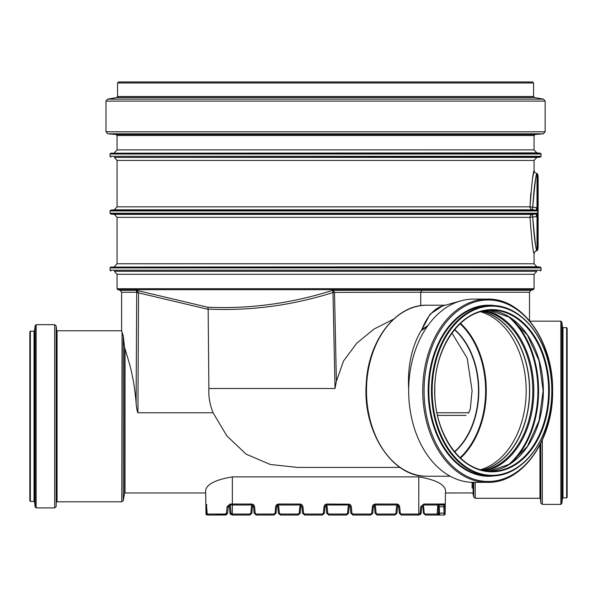 <?xml version="1.0" encoding="UTF-8"?>
<svg xmlns="http://www.w3.org/2000/svg" width="597" height="597" viewBox="0 0 597 597"><rect width="100%" height="100%" fill="white"/><g stroke="black" fill="none" stroke-linecap="round" stroke-linejoin="round"><path stroke-width="0.9" d="M443.049 305.821A90.281 41.506 82.1 0 0 442.847 305.88A90.281 41.506 82.1 0 0 442.84 305.88A90.281 41.506 82.1 0 0 421.81 329.738L430.146 314.089L442.549 305.962M487.525 482.346C522.502 483.548 553.486 439.564 552.606 390.722C553.486 341.887 522.502 297.896 487.525 299.104A91.625 64.789 -90 0 0 422.736 390.722A91.625 64.789 -90 0 0 487.525 482.346L473.458 482.346A91.625 64.789 -90 0 1 408.676 390.722A91.625 64.789 -90 0 1 408.684 389.125A91.625 64.789 -90 0 1 427.251 326.507L421.064 330.79A85.505 60.461 -90 0 1 421.81 329.738L428.049 325.372A91.625 64.789 -90 0 1 460.623 300.918A91.625 64.789 -90 0 1 473.406 299.104A91.625 64.789 -90 0 1 473.458 299.104A91.625 64.789 -90 0 1 473.518 299.104M421.064 330.79A86.028 57.879 82.1 0 0 408.661 388.841M427.251 326.507A91.625 64.789 -90 0 1 428.049 325.372M533.33 289.679L530.987 290.306L529.502 292.239L420.736 292.239L421.833 290.299L332.798 290.299C291.627 303.403 249.942 309.052 207.749 307.239L136.34 290.299L136.698 292.239L138.482 292.552L136.34 290.299L120.139 290.299L117.803 289.679L533.33 289.679L534.069 288.709L534.069 274.292L117.064 274.292L114.318 271.292L536.815 271.292L534.069 274.292M421.833 290.299L530.987 290.306M121.624 292.239L136.698 292.239L136.101 402.699C134.691 386.871 132.31 373.326 128.967 362.058L124.542 347.282L123.28 336.118L121.624 330.775L121.624 292.239L120.139 290.299M136.676 292.851L138.482 292.552M399.983 467.406L297.515 467.406L270.344 464.488L246.18 454.205L226.875 435.914L213.099 412.773L137.914 412.773C137.026 410.833 136.422 407.475 136.101 402.699M333.007 292.403L334.484 292.239L332.798 290.299L333.007 292.403L420.736 292.239L420.736 305.664M213.099 412.773C209.853 404.856 208.45 396.766 208.875 388.498L208.159 309.104L207.749 307.239M393.565 319.186L373.894 329.126L356.61 343.379L343.529 361.013L336.387 381.274L334.507 292.523M336.387 381.274L335.014 388.498L208.875 388.498M472.078 482.324L472.123 488.055M473.108 488.055L473.145 493.794L472.16 492.965L445.474 492.973L445.123 514.039L445.519 490.301C444.25 484.137 435.34 479.66 418.788 476.884L418.788 515.024L421.146 513.196L420.452 514.539M227.733 512.539L227.673 513.196L226.457 513.121L225.412 514.039L207.226 514.039L206.644 506.756L205.846 504.017L205.614 490.301C206.868 484.145 215.771 479.675 232.337 476.884L418.788 476.884M473.719 482.346L473.719 497.04L473.145 493.794L473.063 482.346M252.419 506.831L251.419 506.756L252.128 505.069L251.419 506.756L250.859 513.121L249.859 514.039L232.002 514.039L231.054 513.121L229.987 513.196L231.987 515.024L249.859 515.024L251.859 513.196L252.419 506.831L253.016 505.569M298.231 514.039L280.351 514.039L279.351 513.121L278.799 506.756L278.083 505.069L278.799 506.756L277.799 506.831L277.202 505.569L277.799 506.831L278.351 513.196L280.351 515.024L298.231 515.024L300.224 513.196L300.784 506.831L301.381 505.569L300.784 506.831L299.784 506.756L300.492 505.069L299.784 506.756L299.231 513.121L298.231 514.039L298.231 515.024L300.224 513.196L299.231 513.121M325.566 505.569L326.163 506.831L326.723 513.196L328.716 515.024L346.596 515.024L348.596 513.196L349.148 506.831L349.752 505.569M373.931 505.569L374.528 506.831L375.088 513.196L377.088 515.024L394.96 515.024L396.96 513.196L397.52 506.831L398.117 505.569M437.773 505.002L437.205 514.039L425.131 514.039L424.183 513.121L423.646 506.756L423.012 505.122M422.295 505.569L422.9 506.823L423.46 513.226L425.452 515.024L438.138 515.024L438.489 512.92M425.131 514.039L425.452 515.024L423.452 513.196L425.452 515.024M437.205 514.039A1 0.933 90 0 0 438.138 515.024L442.952 515.024M438.213 505.002L438.564 514.039A1 1 -90 0 0 439.564 515.024L439.332 506.831L438.735 505.002L423.698 505.002L443.743 505.002L444.116 515.024L439.571 515.024L444.108 515.024A1 1 90 0 0 445.108 514.039L444.728 504.017A1 0.978 90 0 1 443.743 505.002L439.183 505.002M438.34 506.756L438.489 513.129L445.078 513.121M439.407 505.002L443.743 505.002L438.108 504.674L438.332 506.771L445.138 506.756M422.422 505.458L421.698 506.831L423.698 505.002L423.892 504.017L420.781 506.756L420.198 513.121L419.161 514.039L419.146 515.024M421.198 512.539L421.698 506.831L420.781 506.756M419.161 514.039L401.266 514.039L401.266 515.024L399.274 513.196L401.266 515.024L418.788 515.024M373.334 506.831L372.334 506.756L372.879 505.278L375.334 504.017L373.543 504.599L372.453 506.137L371.782 513.121L372.774 513.196L370.782 515.024L372.774 513.196L373.334 506.831L375.334 505.002L396.714 505.002L398.714 506.831L399.274 513.196L400.266 513.121L399.714 506.756L398.714 506.831M352.902 515.024L350.902 513.196L352.902 515.024L370.782 515.024L370.782 514.039L352.902 514.039L352.902 515.024M324.969 506.831L323.97 506.756L323.41 513.121L324.41 513.196L322.41 515.024L324.41 513.196L324.969 506.831L326.962 505.002L326.962 504.017L326.022 504.166L324.708 505.032L323.97 506.756L324.932 504.801L326.649 504.032L349.29 504.166L350.805 505.278L351.349 506.756L350.379 504.801L348.67 504.032L348.349 505.002L326.962 505.002L348.349 505.002L350.349 506.831L350.902 513.196L351.902 513.121L351.349 506.756L350.349 506.831M304.537 515.024L302.537 513.196L304.537 515.024L322.41 515.024L322.41 514.039L304.537 514.039L304.537 515.024M301.978 506.831L299.985 505.002L301.978 506.831L302.537 513.196L303.537 513.121L302.977 506.756L301.978 506.831M276.598 506.831L275.605 506.756L276.142 505.278L278.598 504.017L276.814 504.599L275.724 506.137L275.045 513.121L276.045 513.196L274.045 515.024L256.165 515.024L254.173 513.196L256.165 515.024L274.045 515.024L276.045 513.196L276.598 506.831L278.598 505.002L299.985 505.002L300.298 504.032L302.015 504.801L302.977 506.756L302.015 504.801L300.298 504.032L278.598 504.017L278.598 505.002M251.613 505.002L251.613 504.017L253.135 504.428L254.613 506.756L253.65 504.801L251.934 504.032L232.337 504.017L232.337 505.002L230.233 505.002L251.613 505.002L253.613 506.831L254.173 513.196L255.173 513.121L254.613 506.756L253.613 506.831M227.479 506.756L230.33 504.017M232.337 476.884L232.337 504.017L230.151 504.017L227.032 506.756L228.233 506.831L228.852 505.547L228.173 507.48M226.696 514.748L212.995 515.024M231.054 513.121L230.524 506.756L229.427 506.831L229.987 513.196L230.629 514.495M230.524 506.756L229.823 505.04M228.83 505.569L229.427 506.831L228.83 505.569M424.183 513.121L423.452 513.196L423.4 512.539M397.52 506.831L396.52 506.756L397.229 505.069L396.52 506.756L395.96 513.121L396.96 513.196L394.96 515.024L394.96 514.039L377.088 514.039L376.088 513.121L375.088 513.196L377.088 515.024L377.088 514.039M349.148 506.831L348.148 506.756L348.864 505.069L348.148 506.756L347.596 513.121L348.596 513.196L346.596 515.024L346.596 514.039L328.716 514.039L327.723 513.121L326.723 513.196M280.351 514.039L280.351 515.024L278.351 513.196L279.351 513.121M250.859 513.121L251.859 513.196L249.859 515.024L249.859 514.039M229.487 507.487L229.427 506.831M207.226 514.039A1 0.955 90 0 0 208.181 515.024L225.681 515.024L227.673 513.196L228.233 506.831L228.733 505.674L230.233 505.002L230.151 504.017M206.361 504.875A1 1 0 0 1 205.846 504.017L206.01 514.039A1 1 0 0 0 207.01 515.024L207.002 514.017M225.412 514.039L225.681 515.024M206.644 506.756L205.89 506.756M206.032 504.017A1 0.993 90 0 0 206.301 504.681M445.108 514.039L445.123 514.039A1 1 0 0 1 444.116 515.024A1 1 0 0 0 445.123 514.039A1 1 0 0 1 444.116 515.024M227.032 506.756L226.457 513.121M125.034 349.208L125.034 492.973L205.659 492.973L206.01 514.039M123.28 336.118L123.28 500.547L121.795 501.793L122.057 331.842M123.094 335.118L123.273 336.089M121.795 501.793L57.058 501.793L57.058 330.775L121.624 330.775M57.058 330.775L56.558 330.32L56.185 506.532L54.685 507.905L36.156 507.905L35.156 507.025L34.522 501.831L34.522 330.738L35.156 325.544L35.156 507.025M30.35 331.178L34.022 331.178L34.022 501.39L30.35 501.39L29.85 500.89L29.85 331.678L30.35 331.178L30.35 501.39M472.093 390.722L467.212 358.237L451.944 333.044L467.212 358.237L472.093 390.722L470.272 409.079L468.705 412.766M468.623 412.773L468.197 413.206M468.533 412.773L436.967 412.773M480.436 469.735A80.595 56.991 90 0 0 526.188 390.722A80.595 56.991 90 0 0 480.436 311.709M481.831 470.108A80.446 56.887 90 0 0 529.517 390.722A80.446 56.887 90 0 0 481.831 311.335M482.257 470.212A80.647 57.028 90 0 0 529.658 390.722A80.647 57.028 90 0 0 482.257 311.231M529.502 292.239L529.502 320.686L529.89 321.156L560.844 321.156L560.844 504.398L542.315 504.398L540.815 503.025L540.815 443.34M562.478 327.231L561.844 322.037L561.844 503.517L562.478 498.323L562.478 327.231L562.978 327.671L566.65 327.671L567.15 328.171L567.15 493.876M567.15 412.773L567.15 497.383L566.65 497.883L562.978 497.883L562.978 327.671M534.397 97.527L116.736 97.527L117.564 96.542L117.564 82.976L118.564 81.976L532.569 81.976L533.569 82.976L533.569 96.542L534.397 97.527L543.486 99.132L545.143 101.102L545.143 131.795L543.315 133.795L534.987 134.526L534.069 135.526L534.069 149.892L536.815 152.884L540.352 153.198L541.083 153.996L541.083 156.31L540.352 157.108L536.815 157.421L534.069 160.414L534.069 170.563C533.031 172.294 531.681 184.376 530.009 206.831A3.007 0.388 -178.5 0 0 532.696 207.204L532.696 209.823L536.524 210.159L537.733 210.778L537.733 174.234L537.016 173.578L537.016 207.599L536.524 210.159M114.318 271.292L536.815 271.292M541.083 270.187L110.042 270.187L110.042 267.874L541.083 267.874L541.083 270.187L540.352 270.986M540.352 267.075L110.773 267.075L536.815 266.762L540.352 267.075L541.083 267.874M532.696 216.98L536.36 216.689L536.36 214.047L532.696 214.36L532.696 216.98C533.882 234.427 535.203 245.374 536.643 249.815C536.293 252.255 534.972 241.307 532.696 216.98A3.007 0.388 -1.5 0 0 530.009 217.353C531.681 239.8 533.031 251.889 534.069 253.613L534.069 263.77L536.815 266.762M536.36 216.689L537.016 216.584L536.524 214.024L110.773 214.047L110.042 213.248L537.628 213.248L537.688 210.86M537.733 213.405L537.733 249.949L537.016 250.606L537.016 216.584L537.733 213.405L536.524 214.024M537.733 210.778L537.016 207.599L536.36 207.495L536.36 210.137L110.773 210.137L110.042 210.935L537.628 210.935M536.36 207.495L532.696 207.204C534.972 182.869 536.293 171.929 536.643 174.376C535.203 178.809 533.882 189.756 532.696 207.204M530.009 206.831A3.007 2.948 -90 0 0 532.696 209.823L114.318 209.823L117.064 206.831L530.009 206.831L530.8 193.219M532.934 176.802L534.069 170.563L534.815 172.548L537.016 173.578M450.19 476.227L426.952 476.227A85.505 60.461 -90 0 1 366.491 390.722A85.505 60.461 -90 0 1 426.952 305.216L445.265 305.216M137.914 412.773L138.534 292.873L208.144 309.336M208.159 309.104C250.3 311.022 291.911 305.507 332.999 292.552L335.014 388.498M539.942 445.049L539.942 498.286L540.442 498.741L540.815 503.025M540.442 444.078L540.442 498.741M542.315 440.19L542.315 504.398M475.205 482.346L475.205 498.286L539.942 498.286M374.819 505.069L375.528 506.756L374.819 505.069M326.455 505.069L327.163 506.756L326.455 505.069M232.337 505.002L232.337 515.024M327.723 513.121L327.163 506.756L326.163 506.831M328.716 514.039L328.716 515.024M347.596 513.121L346.596 514.039M376.088 513.121L375.528 506.756L374.528 506.831M395.96 513.121L394.96 514.039M423.646 506.756L422.9 506.831L422.131 505.42M437.534 513.121L438.482 513.196M437.594 506.756L438.332 506.823M375.334 505.002L375.334 504.017L397.035 504.032L398.751 504.801L399.714 506.756L398.236 504.428L396.714 504.017L396.714 505.002M232.002 514.039L231.987 515.024M205.995 513.121L206.875 513.196M444.728 504.017L423.892 504.017M420.198 513.121L421.146 513.196M401.266 514.039L400.266 513.121M371.782 513.121L370.782 514.039M352.902 514.039L351.902 513.121M323.41 513.121L322.41 514.039M304.537 514.039L303.537 513.121M275.045 513.121L274.045 514.039L274.045 515.024M274.045 514.039L256.165 514.039L256.165 515.024M256.165 514.039L255.173 513.121M124.542 347.282L124.542 493.383L125.034 492.973M56.558 330.32L56.185 326.037L56.185 506.532M56.185 326.037L54.685 324.664L54.685 507.905M54.685 324.664L36.156 324.664L36.156 507.905M437.526 415.408L466.093 415.408M454.489 451.713A71.774 50.752 90 0 0 478.481 390.722A71.774 50.752 90 0 0 454.489 329.738M454.675 451.944A71.983 50.902 90 0 0 478.801 390.722A71.983 50.902 90 0 0 454.675 329.507M460.063 457.727A80.177 56.7 90 0 0 485.622 390.722A80.177 56.7 90 0 0 460.063 323.716M460.503 458.145A80.595 56.991 90 0 0 486.264 390.722A80.595 56.991 90 0 0 460.503 323.305M483.846 470.555A80.647 57.028 90 0 0 532.808 390.722A80.647 57.028 90 0 0 483.846 310.888M485.928 470.914A81.334 57.513 90 0 0 533.822 390.722A81.334 57.513 90 0 0 485.928 310.537M507.771 465.361A86.655 61.275 90 0 0 537.912 390.722A86.655 61.275 90 0 0 507.771 316.082M511.129 463.235A87.11 61.595 90 0 0 538.591 390.722A87.11 61.595 90 0 0 511.129 318.208M489.003 471.234A80.595 56.991 90 0 0 543.352 390.722A80.595 56.991 90 0 0 489.003 310.216M548.628 390.722A80.595 56.991 90 0 0 491.637 310.127A80.595 56.991 90 0 0 434.646 390.722A80.595 56.991 90 0 0 491.637 471.317A80.595 56.991 90 0 0 548.628 390.722M434.646 390.722A81.095 57.342 90 0 0 520.666 460.951A81.095 57.342 90 0 0 520.666 320.492A81.095 57.342 90 0 0 434.646 390.722M432.168 390.722A84.602 59.827 -90 0 1 491.988 306.119A84.602 59.827 -90 0 1 551.815 390.722A84.602 59.827 -90 0 1 491.988 475.331A84.602 59.827 -90 0 1 432.168 390.722M424.064 390.722A90.744 64.163 -90 0 1 488.227 299.985A90.744 64.163 -90 0 1 552.389 390.722A90.744 64.163 -90 0 1 488.227 481.466A90.744 64.163 -90 0 1 424.064 390.722M496.48 475.555A85.543 60.491 -90 0 1 428.191 390.722A85.543 60.491 -90 0 1 496.48 305.895M428.847 390.722A85.102 60.178 -90 0 1 489.033 305.619L491.637 305.619A85.102 60.178 -90 0 1 551.815 390.722A85.102 60.178 -90 0 1 491.637 475.831A85.102 60.178 -90 0 1 431.459 390.722A85.102 60.178 -90 0 1 491.637 305.619C523.972 304.477 552.785 345.305 551.964 390.722C552.785 436.146 523.957 476.973 491.637 475.831L489.033 475.831A85.102 60.178 -90 0 1 428.847 390.722M566.65 327.671L566.65 497.883M117.803 289.679L117.064 288.709L534.069 288.709M114.318 266.762L117.064 263.77L534.069 263.77M117.064 217.353L530.009 217.353A3.007 2.948 -90 0 1 532.696 214.36L114.318 214.36L117.064 217.353L117.064 263.77M538.121 176.466L538.121 247.718L538.121 176.466A215.524 215.524 0 0 0 537.733 174.234M117.064 206.831L117.064 160.414L534.069 160.414M117.064 160.414L114.318 157.421L536.815 157.421M114.318 157.421L540.352 157.108M110.773 157.108L110.042 156.31L541.083 156.31M110.042 156.31L110.042 153.996L541.083 153.996M536.815 152.884L110.773 153.198L540.352 153.198M114.318 152.884L117.064 149.892L534.069 149.892M117.064 149.892L117.064 135.526L534.069 135.526M117.064 135.526L116.146 134.526L534.987 134.526M116.146 134.526L107.811 133.795L543.315 133.795M107.811 133.795L105.982 131.795L545.143 131.795M105.982 131.795L105.982 101.102L545.143 101.102M116.736 97.527L107.639 99.132L543.486 99.132M117.564 96.542L533.569 96.542M117.564 82.976L533.569 82.976M442.847 305.88L442.25 306.045M442.84 305.88L460.623 300.918M475.205 498.286L473.719 497.04M438.489 513.129L439.564 515.024M208.181 515.024L206.868 513.144L206.622 506.778M206.614 506.778L206.263 504.599L207.025 505.002M228.733 505.674L230.114 505.002M124.542 493.383L123.28 500.547M56.558 502.249L57.058 501.793M36.156 324.664L35.156 325.544M34.022 501.39L34.522 501.831M34.022 331.178L34.522 330.738M488.995 471.234L509.838 464.093L527.375 446.437L539.046 420.743L543.136 390.722L539.046 360.7L527.375 335.014L509.838 317.35L488.995 310.216M491.637 471.317C461.369 472.458 434.004 433.855 434.795 390.722C434.004 347.588 461.369 308.985 491.637 310.127M561.844 322.037L560.844 321.156M561.844 503.517L560.844 504.398M426.952 476.227C392.035 477.548 362.178 430.982 366.304 382.923C368.401 340.335 396.147 304.328 426.952 305.216M487.525 299.104L473.458 299.104M562.478 498.323L562.978 497.883M117.064 288.709L117.064 274.292M110.042 270.187L110.773 270.986M110.773 267.075L110.042 267.874M534.069 253.621L534.815 251.635L537.016 250.606M114.318 214.36L110.773 214.047M537.733 249.949A215.524 215.524 0 0 0 538.121 247.718M114.318 209.823L110.773 210.137M538.121 247.457L538.121 176.727M110.042 213.248L110.042 210.935M110.773 153.198L110.042 153.996M107.639 99.132L105.982 101.102"/></g></svg>
